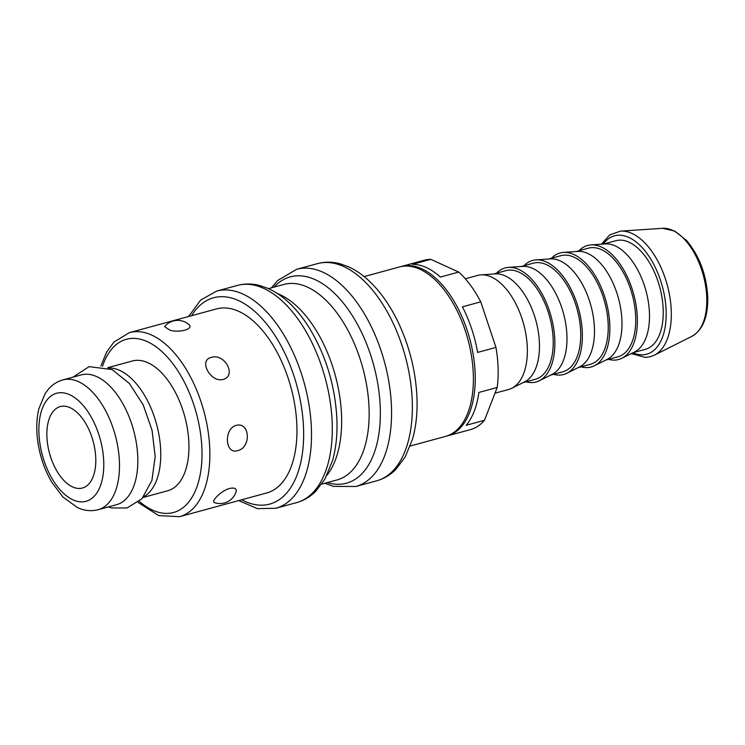 <?xml version="1.0" encoding="UTF-8"?>
<svg xmlns="http://www.w3.org/2000/svg" width="745" height="745" viewBox="0 0 745 745"><rect width="100%" height="100%" fill="white"/><g stroke="black" fill="none" stroke-linecap="round" stroke-linejoin="round"><path stroke-width="1.12" d="M72.582 486.923A42.204 22.62 74.8 0 1 47.68 444.644A42.204 22.62 74.8 0 1 60.252 406.584A42.204 22.62 74.8 0 1 93.162 441.366A42.204 22.62 74.8 0 1 82.425 488.031A42.204 22.62 74.8 0 1 72.582 486.923M410.262 446.004L445.557 436.393A87.789 47.056 -105.2 0 0 467.888 339.32A87.789 47.056 -105.2 0 0 399.422 266.98L364.128 276.591M143.059 497.474L167.625 490.787A67.255 36.039 -105.2 0 0 184.732 416.427A67.255 36.039 -105.2 0 0 132.284 361.008L107.718 367.704M108.565 368.011A67.255 36.039 74.8 0 1 156.543 424.11A67.255 36.039 74.8 0 1 143.627 496.785M62.841 379.922L81.177 374.931A67.255 36.039 74.8 0 1 133.616 430.349A67.255 36.039 74.8 0 1 116.518 504.71L98.172 509.701C91.225 511.461 84.334 510.763 77.489 507.615L62.859 496.962L51.75 482.173C43.797 468.447 38.964 453.398 37.25 437.036C36.254 426.82 36.803 417.377 38.88 408.716L45.1 393.649L48.676 388.909C52.597 384.485 57.318 381.487 62.841 379.922A67.255 36.039 74.8 0 1 115.279 435.341A67.255 36.039 74.8 0 1 98.172 509.701M138.021 502.4L158.694 515.577L179.601 516.685L266.701 492.966A95.388 51.126 -105.2 0 0 295.104 406.947A95.388 51.126 -105.2 0 0 238.828 311.401A95.388 51.126 -105.2 0 0 216.572 308.896L129.472 332.615L113.883 342.104L106.526 352.236L100.882 366.009M169.925 330.156L164.589 326.627A16.884 16.884 0 0 1 189.044 324.727L189.221 324.904C193.728 329.076 179.042 333.071 169.925 330.156M229.572 488.441C234.554 487.454 236.742 488.487 236.146 491.551A16.884 16.884 0 0 1 214.541 502.651C210.49 502.009 220.371 491.057 229.572 488.441M236.184 425.358C249.975 421.53 251.503 447.708 237.664 450.623C225.055 454.906 223.519 428.729 236.184 425.358M211.282 357.423C224.664 352.897 237.003 375.722 223.193 379.447C210.556 382.93 198.217 360.096 211.282 357.423M430.787 259.335L458.724 272.074L440.388 277.075A87.789 47.056 -105.2 0 0 412.451 264.335L430.787 259.335A87.789 47.056 -105.2 0 0 424.175 260.238L400.326 266.747M480.749 301.846L495.946 347.421L477.61 352.413A87.789 47.056 -105.2 0 0 462.412 306.838L480.749 301.846A87.789 47.056 -105.2 0 0 458.724 272.074M497.204 387.456L484.474 420.282L466.128 425.283A87.789 47.056 -105.2 0 0 478.867 392.447L497.204 387.456A87.789 47.056 -105.2 0 0 498.098 368.132A87.789 47.056 -105.2 0 0 495.946 347.421M446.451 436.132L470.309 429.651A87.789 47.056 -105.2 0 0 484.474 420.282M494.978 393.183L508.611 389.477A59.088 31.672 -105.2 0 0 511.759 388.275A59.088 31.672 -105.2 0 0 527.32 348.064A59.088 31.672 -105.2 0 0 480.879 274.886A59.088 31.672 -105.2 0 0 477.554 275.445L465.29 278.788M511.759 388.275L524.62 381.868A56.275 30.163 -105.2 0 0 539.436 343.575A56.275 30.163 -105.2 0 0 495.211 273.881L480.879 274.886M523.167 382.595L535.376 379.27A56.275 30.163 -105.2 0 0 553.19 339.832A56.275 30.163 -105.2 0 0 505.799 270.668L493.59 273.992M526.063 381.803A59.088 31.672 -105.2 0 0 539.259 380.779A59.088 31.672 -105.2 0 0 554.82 340.577A59.088 31.672 -105.2 0 0 508.388 267.39A59.088 31.672 -105.2 0 0 496.487 273.21M539.259 380.779L552.129 374.381A56.275 30.163 -105.2 0 0 566.945 336.088A56.275 30.163 -105.2 0 0 522.72 266.393L508.388 267.39M550.676 375.098L562.885 371.774A56.275 30.163 -105.2 0 0 580.7 332.344A56.275 30.163 -105.2 0 0 533.308 263.181L521.1 266.505M553.563 374.316A59.088 31.672 -105.2 0 0 566.768 373.292A59.088 31.672 -105.2 0 0 582.329 333.089A59.088 31.672 -105.2 0 0 535.888 259.903A59.088 31.672 -105.2 0 0 523.996 265.714M566.768 373.292L579.629 366.894A56.275 30.163 -105.2 0 0 594.445 328.601A56.275 30.163 -105.2 0 0 550.22 258.897L535.888 259.903M578.176 367.611L590.385 364.286A56.275 30.163 -105.2 0 0 608.199 324.848A56.275 30.163 -105.2 0 0 560.817 255.693L548.609 259.018M581.072 366.829A59.088 31.672 -105.2 0 0 594.277 365.804A59.088 31.672 -105.2 0 0 609.829 325.593A59.088 31.672 -105.2 0 0 563.397 252.415A59.088 31.672 -105.2 0 0 551.496 258.226M594.277 365.804L607.138 359.397A56.275 30.163 -105.2 0 0 621.954 321.104A56.275 30.163 -105.2 0 0 577.729 251.41L563.397 252.415M605.685 360.124L617.894 356.799A56.275 30.163 -105.2 0 0 635.708 317.361A56.275 30.163 -105.2 0 0 588.317 248.197L576.109 251.521M608.572 359.332A59.088 31.672 -105.2 0 0 621.777 358.308A59.088 31.672 -105.2 0 0 637.338 318.106A59.088 31.672 -105.2 0 0 590.897 244.919A59.088 31.672 -105.2 0 0 579.005 250.739M621.777 358.308L634.638 351.91A56.275 30.163 -105.2 0 0 649.463 313.617A56.275 30.163 -105.2 0 0 605.238 243.922L590.897 244.919M633.185 352.627L645.394 349.303A56.275 30.163 -105.2 0 0 663.208 309.873A56.275 30.163 -105.2 0 0 615.826 240.71L603.618 244.034M72.991 499.867A55.996 30.014 74.8 0 1 42.418 408.223A55.996 30.014 74.8 0 1 98.601 433.841A55.996 30.014 74.8 0 1 72.991 499.867M263.693 288.38A112.551 60.326 -105.2 0 0 237.441 285.419C244.658 283.51 252.024 283.519 259.539 285.447L267.967 288.371C275.659 291.798 282.979 296.864 289.926 303.578C297.18 310.572 303.811 318.972 309.818 328.759C326.431 356.678 335.474 387.232 336.945 420.422C337.401 434.996 335.967 448.313 332.624 460.363L324.922 479.137L315.629 491.393C310.125 496.868 303.774 500.612 296.594 502.624A112.551 60.326 -105.2 0 0 332.214 423.747A112.551 60.326 -105.2 0 0 263.693 288.38M327.018 475.208A101.301 54.292 -105.2 0 0 341.583 416.455A101.301 54.292 -105.2 0 0 279.906 294.62A101.301 54.292 -105.2 0 0 277.568 293.623M321.765 484.101L337.019 479.948A101.301 54.292 -105.2 0 0 369.082 408.958A101.301 54.292 -105.2 0 0 307.415 287.123A101.301 54.292 -105.2 0 0 283.789 284.469L268.526 288.622M327.26 482.602A106.926 57.309 -105.2 0 0 380.285 408.288A106.926 57.309 -105.2 0 0 340.307 299.443A106.926 57.309 -105.2 0 0 274.02 287.123M324.773 483.282L333.499 486.392L355.859 486.485A112.551 60.326 -105.2 0 0 391.488 407.608A112.551 60.326 -105.2 0 0 322.958 272.232A112.551 60.326 -105.2 0 0 296.706 269.28L277.671 280.511L271.534 287.803M355.859 486.485L376.653 480.823A112.551 60.326 -105.2 0 0 412.274 401.946A112.551 60.326 -105.2 0 0 343.752 266.57A112.551 60.326 -105.2 0 0 317.5 263.618L296.706 269.28M102.503 366.279A89.763 48.108 74.8 0 1 159.616 349.591A89.763 48.108 74.8 0 1 201.951 449.608A89.763 48.108 74.8 0 1 139.287 501.348M179.601 516.685A95.388 51.126 -105.2 0 0 209.801 449.85A95.388 51.126 -105.2 0 0 151.729 335.12A95.388 51.126 -105.2 0 0 129.472 332.615M191.595 315.703A106.926 57.309 74.8 0 1 259.4 315.815A106.926 57.309 74.8 0 1 303.578 429.176A106.926 57.309 74.8 0 1 241.715 499.774M296.594 502.624L275.799 508.286A112.551 60.326 -105.2 0 0 311.429 429.409A112.551 60.326 -105.2 0 0 242.907 294.042A112.551 60.326 -105.2 0 0 216.646 291.09L200.647 300.077L188.615 316.504M632.878 352.785A61.341 32.873 -105.2 0 0 666.142 311.214A61.341 32.873 -105.2 0 0 641.864 247.275A61.341 32.873 -105.2 0 0 603.264 244.062M631.22 353.614L645.515 357.432L650.301 356.725L654.315 355.188A64.675 34.661 -105.2 0 0 671.282 311.214A64.675 34.661 -105.2 0 0 620.529 231.118L609.764 234.889L601.42 244.183M654.315 355.188L691.993 336.284A56.275 30.163 -105.2 0 0 706.763 298.009A56.275 30.163 -105.2 0 0 662.594 228.315L620.529 231.118M447.391 435.89A87.789 47.056 -105.2 0 0 475.18 374.372A87.789 47.056 -105.2 0 0 401.257 266.477M317.5 263.618C324.764 261.691 332.177 261.719 339.757 263.683L348.381 266.729C355.803 270.09 362.88 274.989 369.613 281.414C380.481 291.863 389.858 305.161 397.728 321.3C409.526 345.997 415.952 371.774 417.004 398.622C417.47 413.41 415.98 426.885 412.544 439.066L405.206 456.946L395.8 469.48C390.268 475.021 383.889 478.793 376.653 480.823M237.441 285.419L216.646 291.09M238.745 500.584L257.444 508.649L275.799 508.286M662.594 228.315L674.663 231.043L686.564 240.505C699.397 255.768 706.456 274.654 707.75 297.153C708.085 316.904 702.833 329.942 691.993 336.284M72.963 377.166L89.102 366.652L112.132 369.585L129.416 383.498L143.236 404.982L152.064 430.349L155.174 456.583L151.915 480.423L141.941 498.75L127.032 507.969L111.694 507.96L108.304 506.945"/></g></svg>
